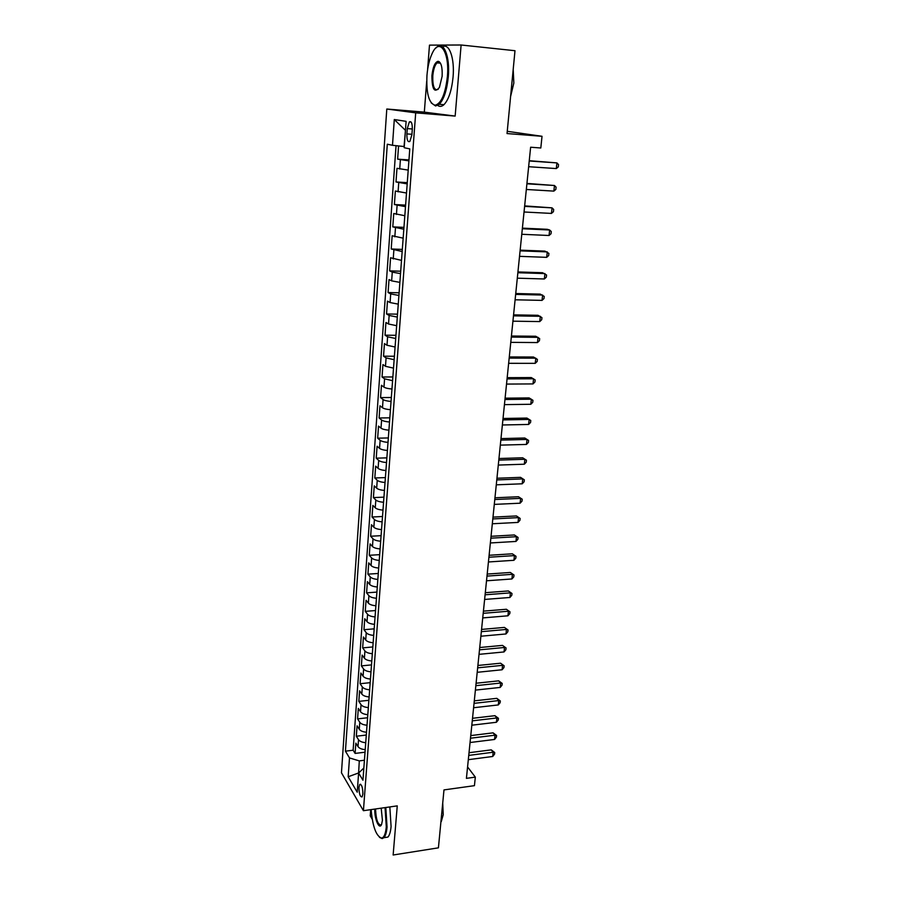 <?xml version="1.0" encoding="UTF-8"?>
<svg xmlns="http://www.w3.org/2000/svg" width="900" height="900" viewBox="0 0 900 900"><rect width="100%" height="100%" fill="white"/><g stroke="black" fill="none" stroke-linecap="round" stroke-linejoin="round"><path stroke-width="1.35" d="M439.346 61.762L438.75 63.034M362.902 794.002C362.767 787.5 361.721 784.294 359.764 784.395L358.942 787.32C359.077 793.8 360.124 796.995 362.093 796.928L362.902 794.002M370.721 809.651L370.238 815.827L372.195 819.169M386.798 109.024L341.46 772.808L363.42 810.697L415.699 112.849L386.798 109.024L424.327 112.129L455.152 116.089L461.115 45L429.48 45.135L427.579 69.817M426.713 81.124L424.327 112.129M507.251 131.31L542.025 136.294L540.81 147.982L530.629 147.229L466.414 778.354L475.324 777.127L467.572 766.935M363.42 810.697L397.26 805.871L393.142 855L438.424 847.834L443.981 789.908L474.435 785.666L475.324 777.127M461.115 45L514.991 50.715L507.037 133.56L542.025 136.294M398.576 145.946L397.631 159.165L408.96 159.919M408.206 170.1L396.979 168.311L396 181.969L407.272 182.644M406.507 193.028L395.359 191.025L394.391 204.536L405.608 205.121M404.82 215.719L393.75 213.502L392.794 226.879L403.954 227.385M403.155 238.162L392.152 235.755L391.207 248.985L402.322 249.412M401.501 260.381L390.577 257.771L389.644 270.866L400.702 271.215M399.87 282.375L391.646 280.868L389.014 279.562L388.091 292.534L399.105 292.793M398.261 304.144L390.082 302.558L387.473 301.129L386.55 313.976L397.519 314.156M396.664 325.688L388.53 324.022L385.942 322.493L385.031 335.194L395.944 335.306M395.077 347.006L387 345.262L384.435 343.631L383.535 356.209L394.391 356.243M393.514 368.123L385.481 366.3L382.939 364.556L382.039 377.01L392.861 376.965M391.961 389.014C388.091 388.676 385.425 388.046 383.974 387.124L381.454 385.279L380.565 397.609L391.331 397.496M390.431 409.702C386.572 409.376 383.929 408.713 382.489 407.745L379.98 405.787L379.114 417.994L389.824 417.814M388.912 430.189C385.076 429.851 382.444 429.176 381.015 428.152L378.529 426.094L377.662 438.188L388.339 437.94M387.405 450.473C383.591 450.135 380.97 449.438 379.553 448.369L377.089 446.209L376.234 458.179L386.854 457.864M385.92 470.543C382.118 470.216 379.519 469.496 378.101 468.371L375.66 466.132L374.816 477.979L385.391 477.596M384.446 490.433C380.666 490.106 378.079 489.364 376.673 488.194L374.254 485.854L373.41 497.588L383.94 497.149M382.984 510.12C379.226 509.794 376.65 509.029 375.255 507.814L372.859 505.384L372.026 517.005L382.511 516.499M381.532 529.616C377.798 529.29 375.233 528.502 373.86 527.254L371.475 524.722L370.642 536.243L381.082 535.669M380.104 548.921C376.38 548.606 373.838 547.796 372.465 546.502L370.103 543.881L369.281 555.289L379.676 554.659M378.686 568.046C374.985 567.731 372.442 566.899 371.093 565.56L368.741 562.86L367.931 574.155L378.281 573.469M377.28 586.991C373.59 586.676 371.07 585.821 369.72 584.449L367.391 581.659L366.593 592.852L376.897 592.099M375.885 605.745C372.218 605.441 369.709 604.575 368.37 603.146L366.064 600.278L365.265 611.359L375.525 610.549M374.512 624.33C370.856 624.026 368.37 623.137 367.031 621.675L364.748 618.716L363.96 629.707L374.175 628.841M373.14 642.735C369.506 642.431 367.031 641.52 365.715 640.024L363.431 636.986L362.655 647.876L372.825 646.954M371.79 660.971C368.179 660.668 365.704 659.745 364.399 658.204L362.137 655.087L361.373 665.876L371.498 664.898M370.451 679.039C366.851 678.735 364.399 677.79 363.094 676.215L360.855 673.02L360.09 683.707L370.181 682.673M369.124 696.926C365.535 696.634 363.105 695.666 361.811 694.058L359.584 690.795L358.83 701.37L368.876 700.301M367.808 714.656C364.241 714.364 361.811 713.385 360.529 711.731L358.324 708.401L357.57 718.886L367.582 717.75M366.502 732.229C362.959 731.925 360.54 730.935 359.269 729.248L357.075 725.839L356.332 736.234L366.3 735.053M407.284 128.61L406.89 133.909C406.8 139.95 407.79 142.459 409.871 141.412L411.896 134.797L412.29 129.442C412.38 123.379 411.39 120.87 409.32 121.927L407.284 128.61L412.324 128.993M363.848 768.004L358.616 773.033L362.947 780.221L409.781 148.882L404.19 147.724L406.114 121.343L394.29 119.543L392.49 145.294L387.293 144.214L345.431 751.163L349.493 757.924L359.291 760.894L358.594 773.235M358.616 773.033L357.221 792.202L348.176 776.768L349.493 757.924M408.892 160.852L397.631 159.165M396.045 145.676L353.126 750.217L355.106 753.424L365.017 752.197M365.209 749.633C361.676 749.34 359.28 748.327 358.009 746.606L355.838 743.13L355.106 753.424M365.726 742.691C362.183 742.387 359.786 741.386 358.515 739.688L356.332 736.234M367.02 725.22C363.465 724.916 361.046 723.938 359.775 722.261L357.57 718.886M368.336 707.591C364.759 707.288 362.329 706.32 361.046 704.689L358.83 701.37M369.652 689.794C366.064 689.49 363.623 688.534 362.317 686.936L360.09 683.707M370.98 671.827C367.38 671.524 364.916 670.59 363.611 669.026L361.373 665.876M372.33 653.704C368.707 653.389 366.233 652.477 364.916 650.947L362.655 647.876M373.691 635.4C370.046 635.085 367.56 634.185 366.244 632.7L363.96 629.707M375.053 616.916C371.396 616.613 368.899 615.735 367.571 614.284L365.265 611.359M376.436 598.264C372.769 597.949 370.26 597.094 368.91 595.688L366.593 592.852M377.843 579.431C374.141 579.116 371.621 578.284 370.271 576.911L367.931 574.155M379.249 560.419C375.536 560.104 373.005 559.283 371.632 557.955L369.281 555.289M380.678 541.226C376.942 540.9 374.389 540.101 373.016 538.819L370.642 536.243M382.106 521.842C378.36 521.516 375.795 520.74 374.411 519.502L372.026 517.005M383.558 502.267C379.8 501.941 377.224 501.188 375.829 499.995L373.41 497.588M385.031 482.501C381.251 482.175 378.652 481.433 377.246 480.285L374.816 477.979M386.505 462.544C382.702 462.206 380.104 461.498 378.686 460.395L376.234 458.179M388.001 442.384C384.188 442.046 381.555 441.36 380.137 440.303L377.662 438.188M389.52 422.021C385.673 421.684 383.04 421.02 381.6 420.007L379.114 417.994M391.039 401.456C387.18 401.119 384.525 400.478 383.074 399.521L380.565 397.609M392.58 380.689L384.57 378.821L382.039 377.01M394.144 359.707L386.089 357.907L383.535 356.209M395.707 338.512L387.608 336.791L385.031 335.194M397.294 317.093L389.149 315.461L386.55 313.976M398.902 295.459L390.701 293.906L388.091 292.534M400.522 273.611L392.276 272.126L389.644 270.866M402.165 251.528L391.207 248.985M403.819 229.219L392.794 226.879M405.495 206.662L394.391 204.536M407.183 183.881L396 181.969M405.473 130.162L404.044 146.531L392.49 145.294M455.152 116.089L415.699 112.849M358.751 772.898L348.176 776.768M364.421 760.241L359.291 760.894M353.126 750.217L345.431 751.163M405.236 130.118L394.29 119.543M529.234 160.987L556.909 162.9L556.301 168.57L528.649 166.714M529.256 160.706L556.909 162.9L558.54 164.644L558.293 166.905L556.301 168.57M447.39 76.601C449.719 52.245 439.695 37.226 432.428 52.92C429.536 58.849 427.714 66.364 426.96 75.465C426.184 93.341 428.873 103.252 435.015 105.221C441.191 103.748 445.32 94.207 447.39 76.601M435.814 48.105L436.444 47.464C443.452 40.185 450.202 56.25 448.301 76.68C446.94 90.112 443.925 99.315 439.267 104.288L435.6 105.986L431.257 102.938M442.125 76.309L439.436 87.379C434.498 93.431 431.989 89.55 431.91 75.746C432.889 66.926 434.97 62.111 438.142 61.29C441.191 62.28 442.519 67.286 442.125 76.309M440.404 63.079L438.728 62.078L437.006 62.854C434.801 65.25 433.395 69.57 432.799 75.814C432.54 86.445 434.34 90.956 438.188 89.325M512.752 74.047L511.088 91.406M513.202 69.3L513.844 83.025L510.604 96.446M442.688 46.834C449.257 42.784 454.793 58.489 453.06 77.13C451.688 90.54 448.65 99.731 443.947 104.692C441.765 106.661 439.684 106.909 437.726 105.424M371.115 809.595C372.668 826.616 376.144 836.111 381.555 838.091C384.041 837.63 385.627 833.873 386.291 826.83L385.054 807.604M385.796 807.502L387.045 827.066C386.572 832.365 385.526 835.909 383.895 837.686L382.174 838.597L379.485 837.36M381.195 808.155L382.421 820.339L381.589 824.4C379.35 830.452 374.344 818.955 374.794 809.066M375.536 808.965C376.02 819.889 377.955 825.199 381.319 824.906L381.397 824.816M441.832 812.329L440.674 824.411M442.721 803.092L443.239 814.702L441.281 821.565M389.835 806.929L391.084 826.47C390.611 831.758 389.554 835.301 387.911 837.079L384.548 837.585M526.905 183.803L554.467 185.501L553.86 191.115L526.331 189.472M526.95 183.42L554.467 185.501L556.099 187.178L555.851 189.416L553.86 191.115M524.61 206.381L552.049 207.855L551.452 213.412L524.036 211.995M524.655 205.898L552.049 207.855L553.669 209.475L553.433 211.691L551.452 213.412M522.337 228.735L549.653 229.995L549.056 235.496L521.775 234.281M522.394 228.139L547.245 229.297L549.653 229.995L551.273 231.547L551.036 233.741L549.056 235.496M520.087 250.852L547.29 251.899L546.694 257.344L519.525 256.343M520.155 250.155L544.905 251.123L548.91 253.395L548.674 255.566L546.694 257.344M517.86 272.734L544.939 273.589L544.354 278.977L517.309 278.179M517.939 271.946L542.576 272.722L546.559 275.017L546.322 277.166L544.354 278.977M515.655 294.401L542.621 295.054L542.048 300.386L515.104 299.79M515.745 293.524L540.27 294.12L544.23 296.426L544.005 298.553L542.048 300.386M513.472 315.855L540.326 316.305L539.752 321.581L512.933 321.176M513.574 314.876L537.998 315.293L541.935 317.621L541.71 319.725L539.752 321.581M511.312 337.084L538.043 337.343L537.48 342.562L510.772 342.36M511.425 336.015L535.748 336.251L539.651 338.603L539.426 340.695L537.48 342.562M509.175 358.099L535.793 358.166L535.23 363.341L508.646 363.319M509.287 356.94L533.509 357.019L537.401 359.381L537.176 361.44L535.23 363.341M507.06 378.911L533.565 378.787L533.014 383.918L506.531 384.075M507.184 377.662L531.304 377.561L535.174 379.946L534.949 381.994L533.014 383.918M504.956 399.51L531.36 399.206L530.809 404.28L504.439 404.629M505.091 398.183L529.11 397.912L532.957 400.309L532.733 402.334L530.809 404.28M502.886 419.906L529.166 419.434L528.626 424.451L502.369 424.98M503.032 418.489L526.939 418.072L530.764 420.48L530.55 422.483L528.626 424.451M500.827 440.1L527.006 439.447L526.466 444.431L500.321 445.129M500.985 438.604L524.801 438.019L528.604 440.449L528.39 442.44L526.466 444.431M524.801 438.019L528.604 440.449M498.791 460.103L524.858 459.281L524.329 464.209L498.285 465.075M498.96 458.527L522.675 457.785L526.455 460.226L526.241 462.195L524.329 464.209M522.675 457.785L526.455 460.226M496.777 479.914L522.731 478.912L522.214 483.795L496.282 484.83M496.946 478.249L520.56 477.36L524.329 479.824L524.115 481.77L522.214 483.795M520.56 477.36L524.329 479.824M494.786 499.522L520.627 498.364L520.11 503.201L494.291 504.394M494.955 497.79L518.479 496.744L522.225 499.219L522.011 501.142L520.11 503.201M518.479 496.744L522.225 499.219M492.806 518.94L518.546 517.624L518.029 522.416L492.311 523.766M492.986 517.129L516.42 515.947L520.132 518.434L519.93 520.346L518.029 522.416M516.42 515.947L520.132 518.434M490.849 538.178L516.488 536.704L515.97 541.44L490.365 542.959M491.04 536.299L514.373 534.96L518.074 537.469L517.86 539.359L515.97 541.44M514.373 534.96L518.074 537.469M488.914 557.235L514.44 555.604L513.934 560.295L488.43 561.971M489.105 555.278L512.347 553.804L516.026 556.312L515.824 558.191L513.934 560.295M512.347 553.804L516.026 556.312M486.99 576.101L512.415 574.324L511.92 578.97L486.517 580.793M487.192 574.076L510.334 572.467L513.99 574.988L513.799 576.855L511.92 578.97M510.334 572.467L513.99 574.988M485.089 594.799L510.412 592.864L509.918 597.476L484.616 599.445M485.303 592.695L508.343 590.951L511.988 593.494L511.785 595.327L509.918 597.476M508.343 590.951L511.988 593.494M483.199 613.316L508.433 611.235L507.938 615.803L482.738 617.918M483.424 611.145L506.374 609.266L509.996 611.82L509.794 613.643L507.938 615.803M506.374 609.266L509.996 611.82M481.343 631.665L506.464 629.438L505.969 633.96L480.87 636.221M481.567 629.426L504.428 627.413L508.027 629.977L507.825 631.789L505.969 633.96M504.428 627.413L508.027 629.977M479.486 649.834L504.506 647.471L504.022 651.949L479.025 654.345M479.723 647.528L502.493 645.39L506.07 647.966L505.879 649.755L504.022 651.949M502.493 645.39L506.07 647.966M477.652 667.834L502.582 665.336L502.099 669.769L477.202 672.311M477.9 665.471L500.58 663.21L504.135 665.786L503.944 667.564L502.099 669.769M500.58 663.21L504.135 665.786M475.841 685.676L500.659 683.033L500.186 687.431L475.391 690.109M476.089 683.235L498.679 680.85L500.659 683.033L502.223 683.449L502.031 685.215L500.186 687.431M498.679 680.85L502.223 683.449M474.041 703.35L498.769 700.571L498.296 704.936L473.591 707.738M474.3 700.852L496.8 698.344L498.769 700.571L500.321 700.954L500.13 702.697L498.296 704.936M496.8 698.344L500.321 700.954M472.264 720.855L496.89 717.952L496.418 722.273L471.814 725.209M472.522 718.301L494.933 715.68L496.89 717.952L498.442 718.301L498.251 720.023L496.418 722.273M494.933 715.68L498.442 718.301M470.498 738.214L495.022 735.176L494.561 739.462L470.059 742.523M470.767 735.592L493.088 732.847L495.022 735.176L496.575 735.48L496.384 737.19L494.561 739.462M493.088 732.847L496.575 735.48M468.743 755.404L493.178 752.242L492.716 756.484L468.315 759.679M469.024 752.726L491.254 749.869L493.178 752.242L494.719 752.512L494.539 754.211L492.716 756.484M491.254 749.869L494.719 752.512M399.724 169.009L400.387 159.806M358.009 746.606L358.515 739.688M359.269 729.248L359.775 722.261M360.529 711.731L361.046 704.689M361.811 694.058L362.317 686.936M363.094 676.215L363.611 669.026M364.399 658.204L364.916 650.947M365.715 640.024L366.244 632.7M367.031 621.675L367.571 614.284M368.37 603.146L368.91 595.688M369.72 584.449L370.271 576.911M371.093 565.56L371.632 557.955M372.465 546.502L373.016 538.819M373.86 527.254L374.411 519.502M375.255 507.814L375.829 499.995M376.673 488.194L377.246 480.285M378.101 468.371L378.686 460.395M379.553 448.369L380.137 440.303M381.015 428.152L381.6 420.007M382.489 407.745L383.074 399.521M383.974 387.124L384.57 378.821M385.481 366.3L386.089 357.907M387 345.262L387.608 336.791M388.53 324.022L389.149 315.461M390.082 302.558L390.701 293.906M391.646 280.868L392.276 272.126M393.233 258.952L393.863 250.132M394.83 236.824L395.471 227.903M396.439 214.447L397.091 205.436M398.081 191.846L398.734 182.745M411.93 134.291L406.89 133.909M360.664 784.271L359.764 784.395M411.154 122.074L409.32 121.927M443.947 104.692L439.267 104.288M437.006 62.854L440.483 63.203M438.728 62.078L438.142 61.29M435.015 105.221L435.6 105.986M387.911 837.079L383.895 837.686M381.555 838.091L382.174 838.597"/></g></svg>
